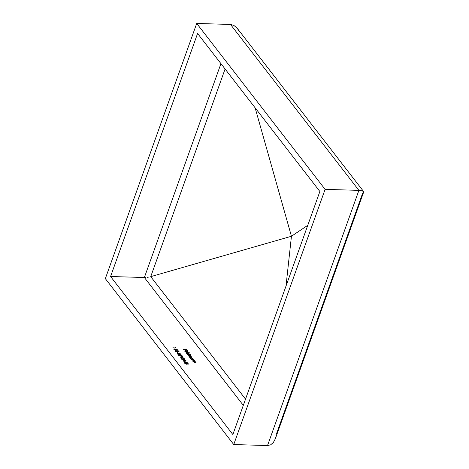 <?xml version="1.0" encoding="UTF-8"?>
<svg xmlns="http://www.w3.org/2000/svg" width="469" height="469" viewBox="0 0 469 469"><rect width="100%" height="100%" fill="white"/><g stroke="black" fill="none" stroke-linecap="round" stroke-linejoin="round"><path stroke-width="0.7" d="M144.364 277.513L110.573 276.511L232.859 434.523L319.876 191.487L197.59 33.475L110.573 276.511L232.859 434.523L319.876 191.487L197.59 33.475L110.573 276.511L144.364 277.513L220.94 63.643L144.364 277.513L145.818 277.478L144.364 277.513L243.3 405.357L144.364 277.513M184.176 359.436L184.493 359.002L183.215 358.304L184.552 358.75L184.909 359.459L183.789 359.53L181.562 358.615L182.318 359.588L181.978 359.576L180.882 358.158L184.176 359.436L180.882 358.158L181.978 359.576L182.318 359.588L181.562 358.615L184.346 359.623L184.839 359.019L183.215 358.304L184.493 359.002L184.118 359.6L184.493 359.002M180.049 357.085L182.629 356.27L180.735 357.091L184.018 358.064L180.049 357.085L184.018 358.064L180.735 357.091L182.629 356.27L180.049 357.085M180.817 356.006L178.97 355.59L178.449 354.857L180.014 354.599L181.556 354.986L182.095 355.684L180.817 356.006C181.796 356.088 182.183 355.865 181.99 355.338L179.721 354.587C178.742 354.5 178.349 354.716 178.537 355.238L180.817 356.006M177.804 352.805L177.182 351.996L177.804 352.805M176.672 350.648L178.478 350.912L179.14 351.768L177.305 350.912L177.687 351.416L177.376 351.756L176.01 351.557L175.16 350.789L175.705 350.407L175.84 351.246L177.288 351.463L176.672 350.648L177.2 351.111L176.866 351.598L175.617 351.041L175.705 350.407L175.277 351.023L176.995 351.785L177.558 351.158L177.305 350.912L179.14 351.768L178.478 350.912L178.378 351.199L178.478 350.912L176.672 350.648M174.597 348.883L177.716 349.815L175.893 349.364L176.151 350.015L175.172 350.114L174.087 349.487L174.38 348.895L174.087 349.487L175.599 350.173L175.893 349.364L177.716 349.815L174.597 348.883M190.338 355.912L190.701 356.229L190.848 355.824L189.939 355.402L190.25 355.109L187.852 355.039L190.25 355.109L189.98 355.285L190.848 355.824L190.643 356.293L191.745 357.144L189.617 357.314L191.334 356.833L188.661 356.082L190.391 356.112L190.525 355.783L187.999 355.226L190.525 355.783L190.443 356.399M189.312 354.482L190.889 354.711L187.518 354.611L187.788 354.435L186.703 353.491L187.735 353.057L189.4 353.966L189.312 354.482L189.335 353.878L187.483 353.04L186.85 353.796L187.788 354.435L187.518 354.611L190.889 354.711L189.312 354.482L189.335 353.878M183.52 349.434L186.656 349.346L187.442 350.366L186.463 349.522L185.454 349.493L186.093 350.325L185.114 349.487L183.52 349.434L185.114 349.487L186.093 350.325L185.454 349.493L186.463 349.522L187.442 350.366L186.656 349.346L183.52 349.434M185.196 351.287L185.648 350.759L185.126 351.181L186.129 352.026L184.768 351.005L185.331 350.578L186.498 350.771L187.471 351.469L187.283 352.055L186.709 352.125L185.648 350.759L186.709 352.125L187.412 351.985L187.407 351.381L186.498 350.771L185.56 350.572L184.921 351.304L186.129 352.026L185.114 351.51L185.103 350.97L184.956 351.375M185.988 352.624L189.353 352.729L185.988 352.624M192.958 359.172L191.147 359.301L191.416 359.125L190.332 358.181L191.364 357.747L193.029 358.656L192.958 359.172L192.964 358.568L191.112 357.73L190.478 358.486L191.416 359.125L191.147 359.301L193.55 359.371L192.958 359.172L192.964 358.568M191.628 359.916L193.879 359.799L193.591 359.975L194.623 360.866L192.519 361.066L194.119 360.89L194.195 360.526L191.628 359.916L194.195 360.526L194.031 360.907L192.519 361.066L193.744 361.107L194.518 360.567L193.591 359.975L193.879 359.799L191.628 359.916M192.994 361.687L195.251 361.57L194.963 361.746L195.989 362.631L193.885 362.836L195.561 362.637L195.567 362.297L192.994 361.687L195.567 362.297L195.397 362.678L193.885 362.836L195.11 362.871L195.884 362.338L194.963 361.746L195.251 361.57L192.994 361.687M175.799 347.875L175.553 347.552L176.28 348.068L172.856 347.787L176.28 348.068L175.553 347.552L175.799 347.875M177.833 353.063L180.946 353.995L179.129 353.544L179.387 354.195L178.408 354.294L177.323 353.667L177.61 353.075L177.323 353.667L178.836 354.353L179.129 353.544L180.946 353.995L177.833 353.063M182.148 359.793L186.216 360.907L183.678 361.775L184.335 361.294L183.602 360.344L182.148 359.793L183.602 360.344L184.335 361.294L183.678 361.775L186.216 360.907L182.148 359.793M184.874 362.619L184.71 363.211L187.19 364.29L186.504 363.405L186.164 363.393L186.65 364.237L184.962 363.481L184.874 362.619L185.689 362.279L187.782 363.252L188.204 364.184L188.122 363.27L185.46 362.285L186.65 362.308L187.922 363.041L188.204 364.184L186.891 362.59L184.903 362.555L185.73 363.78L186.703 364.091L186.164 363.393L186.504 363.405L187.19 364.29L186.486 364.208L184.54 362.947L184.622 362.314L185.531 362.091L184.481 362.508M358.896 190.367L325.105 189.365L196.71 23.45L230.496 24.452L358.896 190.367L267.529 445.55L270.666 444.817L273.345 442.507L275.309 438.843L363.663 192.091L363.317 191.229L358.896 190.367L267.529 445.55L233.738 444.548L325.105 189.365L358.896 190.367L230.496 24.452L233.785 25.373L236.886 27.859L239.507 31.658M276.352 434.188L362.666 193.128M363.551 191.452L236.886 27.859L233.785 25.373L230.496 24.452L196.71 23.45L105.337 278.633L233.738 444.548L267.529 445.55M233.738 444.548L105.337 278.633L196.71 23.45L325.105 189.365L233.738 444.548M361.675 190.637L363.317 191.229L363.663 192.091L363.328 192.589M270.789 444.753L270.466 444.917M275.954 436.616L275.309 438.843L273.345 442.507M147.477 277.308L149.171 277.021L147.477 277.308M150.737 276.64L291.442 236.259L285.996 286.102L291.442 236.259L255.118 107.811L291.442 236.259L307.752 225.337L291.442 236.259L150.737 276.64L245.527 399.131L150.737 276.64L225.085 69.002L150.737 276.64M186.551 349.639L186.656 349.346L186.551 349.639M185.349 349.786L185.454 349.493L185.349 349.786M184.78 350.865L184.921 351.304M184.798 351.099L185.091 350.994M185.413 350.976L186.351 351.175M187.078 352.155L187.119 351.381L186.855 351.943L185.959 350.789L187.119 351.381L186.791 352.125L187.407 351.381L187.266 352.389M187.412 351.985L187.407 351.381M185.501 351.164L185.05 351.691M184.704 351.17L185.185 350.982M187.19 351.703L187.412 352.125M187.119 351.381L185.959 350.789L186.855 351.943M186.721 353.345L186.85 353.796M186.721 353.567L187.055 353.456L186.908 353.866M189.148 354.23L189.165 354.886M189.335 354.628L189.124 354.201M187.102 353.45L186.633 353.649M189.042 353.872L187.969 353.268L187.09 353.386L187.149 353.814L187.623 353.227L189.042 353.872L189.154 354.224L189.042 353.872L188.503 354.64L187.072 354.025L187.055 353.456M187.149 353.814L188.374 354.441L189.159 354.206L189.007 354.628M191.37 357.132L191.657 356.874L190.607 356.399L190.848 355.824L190.496 356.698M190.643 356.293L190.848 355.824M190.525 355.783L189.816 356.299L188.661 356.082L191.334 356.833L190.707 357.349L189.617 357.314L190.912 357.355L191.657 356.874L191.54 357.314M191.581 357.384L190.772 357.759M191.334 356.833L191.258 357.448M190.35 358.035L190.478 358.486M190.35 358.257L190.684 358.146L190.537 358.556M192.782 358.92L192.812 359.576M192.976 359.318L192.753 358.891M190.731 358.14L190.262 358.339M192.677 358.562L191.598 357.958L190.719 358.076L190.777 358.504L191.252 357.917L192.677 358.562L192.132 359.33L190.701 358.715L190.684 358.146M190.777 358.504L192.003 359.131L192.788 358.896L192.636 359.318M194.26 360.849L194.518 360.567L194.43 361.054M194.471 361.3L194.518 360.567M194.195 360.526L194.031 360.907M195.626 362.613L195.884 362.338L195.796 362.824M195.837 363.07L195.884 362.338M195.567 362.297L195.403 362.678M175.846 348.057L175.981 347.681L175.846 348.057M175.781 349.616L175.377 350.15L174.351 349.739L174.732 349.071L175.723 349.528L175.435 349.985L175.781 349.616M175.746 349.768L176.092 349.581L176.027 350.109L175.746 349.768M176.197 349.933L176.092 349.581M173.981 349.118L174.087 349.487M173.946 349.892L174.456 349.288M174.345 349.288L173.882 349.452M175.295 350.39L175.582 349.938L175.652 350.255M174.433 349.511L174.732 349.071L174.433 349.511L175.435 349.985M174.585 349.475L174.286 349.915M175.723 349.528L174.732 349.071M177.159 351.316L177.417 351.562L177.558 351.158L177.505 351.709M177.528 351.938L177.558 351.158M175.166 350.66L175.277 351.023M175.13 351.428L175.564 350.818L175.06 351M175.617 351.041L175.852 350.595M175.599 351.017L175.476 351.445M177.2 351.111L176.866 351.598M177.54 351.82L177.3 351.439L177.159 351.838M177.417 352.301L177.522 352.008L177.417 352.301M179.017 353.796L178.613 354.335L177.587 353.919L177.968 353.251L178.959 353.714L178.671 354.165L179.017 353.796M178.982 353.948L179.328 353.761L179.258 354.288L178.982 353.948M179.434 354.113L179.328 353.761M177.218 353.304L177.323 353.667M177.176 354.072L177.687 353.468M177.581 353.474L177.118 353.632M178.525 354.57L178.818 354.118L178.888 354.435M177.669 353.69L177.968 353.251L177.669 353.69L178.671 354.165M177.821 353.655L177.522 354.095M178.959 353.714L177.968 353.251M178.437 354.881L178.537 355.238M178.877 355.25L179.733 355.877L181.485 355.754L181.655 355.332L180.676 355.819L178.877 355.25L179.867 354.775L181.843 355.742L181.99 355.338L181.919 355.871M182.089 355.695L181.99 355.338M181.943 355.924L181.661 355.561M181.655 355.332L179.428 354.775L178.671 355.402M184.563 359.283L184.839 359.019L184.774 359.553M184.95 359.389L184.839 359.019M184.03 359.84L184.405 359.489M184.405 359.154L184.815 359.664M184.229 361.587L184.335 361.294L184.229 361.587M185.566 360.872L184.487 361.499L183.912 360.749L184.018 360.456L185.566 360.872L185.46 361.165L185.566 360.872L184.018 360.456L184.593 361.206L185.566 360.872M187.952 363.639L188.063 364.595M184.464 362.73L184.622 362.314L184.704 363.205M184.622 362.314L184.475 362.719L185.384 362.496M188.139 363.932L187.876 363.545M185.097 362.502L184.399 362.801M184.722 363.27L184.757 362.959M189.464 354.3L189.318 354.705M190.93 356.123L190.783 356.528M194.283 360.778L194.137 361.183M195.649 362.543L195.509 362.953M175.811 349.821L175.664 350.226M174.351 349.235L174.21 349.639M175.541 350.759L175.394 351.164M179.047 354.001L178.9 354.406M177.587 353.415L177.44 353.819M181.72 355.584L181.573 355.994M184.575 359.266L184.428 359.67"/></g></svg>
